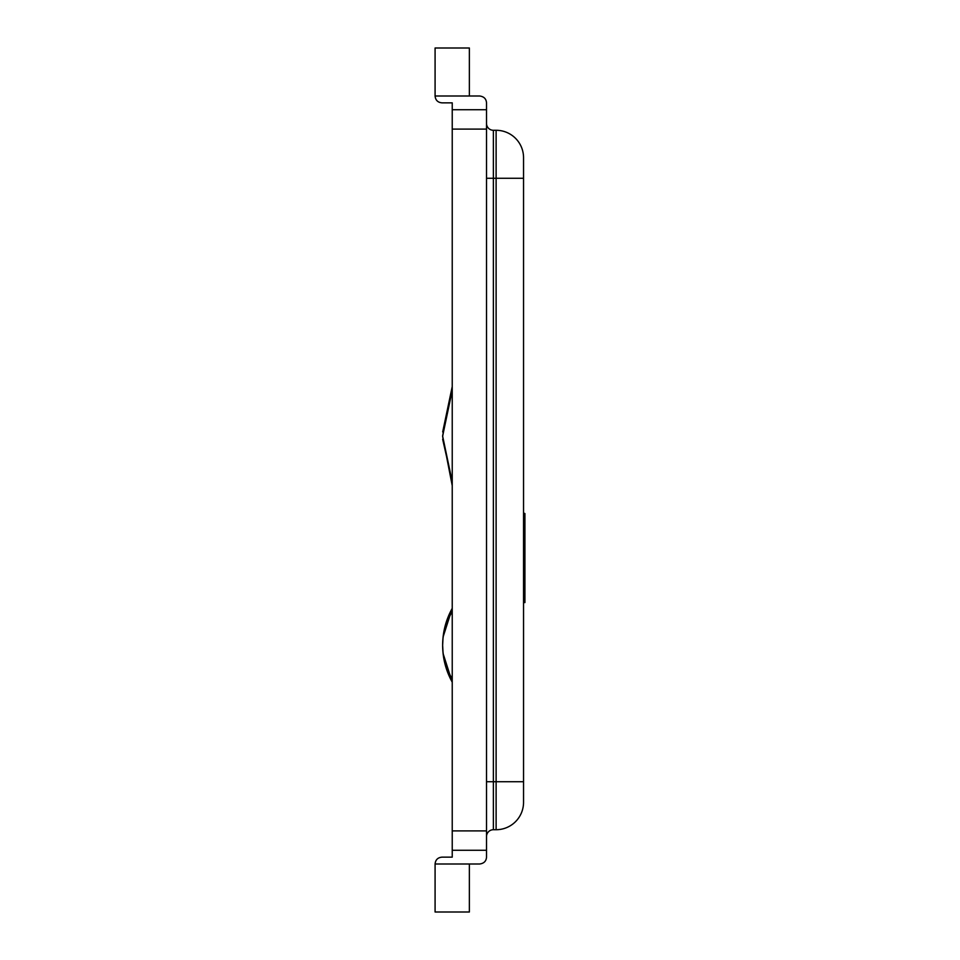 <?xml version="1.0" encoding="UTF-8"?>
<svg xmlns="http://www.w3.org/2000/svg" width="960" height="960" viewBox="0 0 960 960"><rect width="100%" height="100%" fill="white"/><g stroke="black" fill="none" stroke-linecap="round" stroke-linejoin="round"><path stroke-width="1.44" d="M486.516 857.148C486.24 861.144 483.948 863.436 479.652 864C483.948 863.436 486.24 861.144 486.516 857.148L486.516 102.852C486.24 98.856 483.948 96.564 479.652 96C483.948 96.564 486.24 98.856 486.516 102.852M479.652 864L469.368 864L469.368 912L435.084 912L435.084 864C435.492 859.824 437.784 857.544 441.948 857.148L452.232 857.148L452.232 830.892L486.516 830.892M496.116 130.284L496.116 829.716A27.432 27.432 0 0 0 523.548 802.284L523.548 157.716A27.432 27.432 0 0 0 496.116 130.284L493.368 130.284A6.852 6.852 0 0 1 486.516 123.432M486.516 836.568A6.852 6.852 0 0 1 493.368 829.716L493.368 130.284M496.116 829.716L493.368 829.716M486.516 850.284L452.232 850.284M486.516 129.108L452.232 129.108L452.232 830.892M486.516 109.716L452.232 109.716L452.232 102.852L441.948 102.852C437.784 102.456 435.492 100.176 435.084 96L435.084 48L469.368 48L469.368 96L479.652 96M452.232 129.108L452.232 109.716M442.668 439.26L452.232 481.836L442.632 436.116L452.232 485.64L442.632 436.488L452.232 386.592L442.632 436.116L452.232 390.396M442.632 435.84L452.232 386.592L442.692 431.94M452.232 678.828C445.896 668.376 442.692 657.192 442.632 645.252C442.692 658.38 445.896 670.68 452.232 682.176C445.896 670.68 442.692 658.38 442.632 645.252C442.692 633.324 445.896 622.14 452.232 611.688M452.232 608.34C445.896 619.836 442.692 632.136 442.632 645.252C442.692 632.136 445.896 619.836 452.232 608.34M523.548 569.172L523.548 514.032L524.916 514.032L524.916 602.58L523.548 602.58L523.548 601.608L524.916 601.608L523.548 601.62L523.548 600.036L524.916 600.036M523.548 568.524L524.916 568.524M523.548 566.04L524.916 566.04M523.548 559.272L524.916 559.272M523.548 514.068L524.916 514.068M524.916 569.208L523.548 569.208L524.916 569.844L523.548 569.844L523.548 600.036M524.916 569.808L523.548 569.808M523.548 513.54L524.916 513.54L523.548 513.036L523.548 514.032M523.548 513.852L524.916 513.852L523.548 513.852M469.368 864L435.084 864M486.516 178.284L523.548 178.284M486.516 781.716L523.548 781.716M469.368 96L435.084 96M442.632 435.744L442.632 436.488M452.232 608.4L443.088 636.996L442.632 645.252L443.1 653.556L452.232 682.116L443.088 653.52L442.632 645.36M523.548 591.6L524.916 591.6M523.548 578.592L524.916 578.592"/></g></svg>
